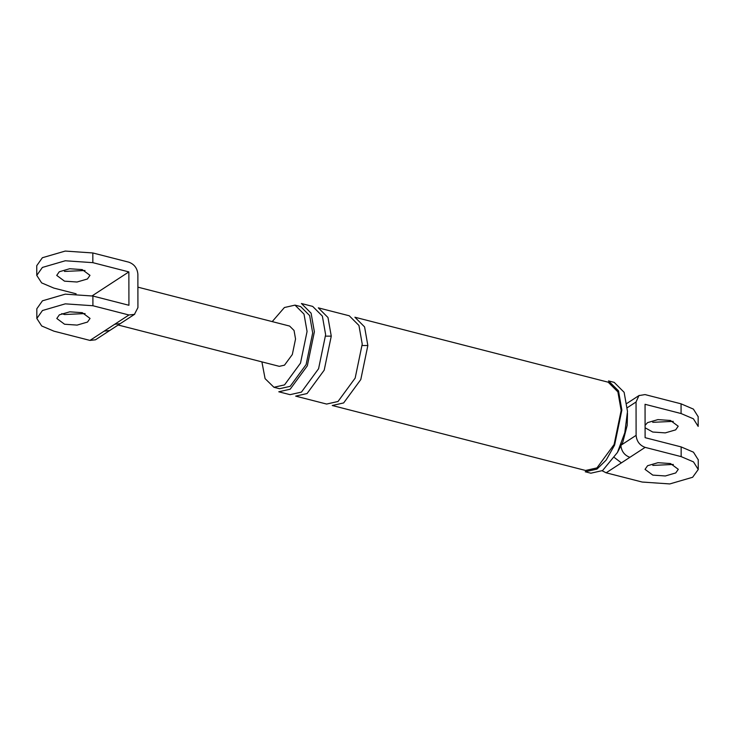 <?xml version="1.0" encoding="UTF-8"?>
<svg xmlns="http://www.w3.org/2000/svg" width="735" height="735" viewBox="0 0 735 735"><rect width="100%" height="100%" fill="white"/><g stroke="black" fill="none" stroke-linecap="round" stroke-linejoin="round"><path stroke-width="1.1" d="M95.449 339.809L89.964 340.415L53.94 331.173L41.711 325.982L36.842 318.475L42.465 310.519L65.314 303.849L92.913 305.742L128.947 314.984L134.431 314.378L137.932 307.588L137.877 274.21C137.289 268.211 134.284 264.205 128.855 262.193L92.821 252.959L65.222 251.067L42.373 257.728L36.75 265.684M64.57 324.236L77.111 325.1L87.502 322.068L90.056 318.43L82.283 312.678L69.742 311.824L59.351 314.846L56.797 318.485L64.57 324.236M89.964 340.415L104.195 331.127L109.68 330.52M104.195 331.127L114.715 324.264L120.2 323.666M64.478 271.445L85.012 270.498M36.823 308.764L42.446 300.808L65.296 294.147L92.904 296.04L128.928 305.273L128.864 271.904L92.84 262.661L65.24 260.769L42.391 267.439L36.768 275.395L41.638 282.892L53.857 288.092L76.118 293.798M85.085 313.579L64.551 314.525L61.749 313.625M128.864 271.904L92.151 295.847M118.289 325.045L279.309 366.342L284.5 365.166L292.328 354.509L295.543 338.982L294.055 330.484L289.636 326.074L137.895 287.155M82.21 269.598L69.669 268.734L59.278 271.766L56.724 275.404L64.496 281.156L77.037 282.01L87.428 278.988L89.982 275.349L82.21 269.598M614.488 457.62L621.387 462.866L606.145 472.807L642.179 482.041L669.778 483.933L692.627 477.272L698.25 469.49L693.482 461.883L681.152 456.619L681.143 446.908L645.109 437.674L645.054 404.296L681.079 413.539L693.408 418.803L698.167 426.41M698.158 416.699L693.39 409.101L681.06 403.827L645.036 394.585L638.936 395.595L636.051 401.99L636.106 435.359L620.864 445.3C621.452 451.299 624.456 455.314 629.886 457.317L621.387 462.866M636.106 435.359C636.694 441.358 639.698 445.364 645.128 447.376L681.152 456.619M652.809 475.113L665.35 475.968L675.741 472.945L678.295 469.307L670.522 463.555L657.981 462.692L647.59 465.724L645.036 469.362L652.809 475.113M622.839 442.084L627.212 425.271M698.232 459.779L693.463 452.181L681.143 446.908M652.79 465.402L673.324 464.456M606.145 472.807L602.195 470.804M645.091 425.418L647.517 422.643L657.908 419.611L670.449 420.475L678.221 426.217L675.667 429.865L665.276 432.887L652.735 432.033L645.505 428.009M261.89 361.868L265.087 378.635L273.935 387.281L284.537 384.883L300.496 363.136L307.065 331.467L304.014 314.13L295.011 305.126L284.399 307.524L272.216 321.599M314.378 331.816L311.098 313.183L301.423 303.509L312.678 306.403L322.362 316.078L325.633 334.701L318.577 368.731L301.433 392.104L290.04 394.667L278.776 391.783L290.169 389.21L307.313 365.846L314.378 331.816M273.935 387.281L279.566 388.723L290.169 386.334L306.118 364.578L312.687 332.909L309.646 315.572L300.633 306.568L295.011 305.126M621.865 410.038L618.503 390.864L608.534 380.914L614.166 382.356L624.125 392.306L627.497 411.481L624.796 432.75L617.428 452.484L602.59 470.556L590.866 473.202L585.235 471.76L596.958 469.114L606.154 460.11L614.607 445.061L621.865 410.038M585.565 470.474L596.958 467.901L614.102 444.528L621.158 410.498L617.887 391.874L608.203 382.2L354.895 317.226L364.578 326.9L367.849 345.533L360.793 379.554L343.649 402.927L332.257 405.5L585.565 470.474M652.717 422.322L673.251 421.375M331.264 336.143L327.985 317.52L318.31 307.846L349.272 315.784L358.946 325.458L362.226 344.09L355.161 378.112L338.017 401.485L326.625 404.057L295.663 396.119L307.055 393.547L324.199 370.174L331.264 336.143L325.623 336.143M114.715 324.264L128.947 314.984M92.821 252.959L92.84 262.661M92.904 296.04L92.913 305.742M645.128 447.376L629.886 457.317M636.051 401.99L627.387 407.64M681.06 403.827L681.079 413.539M362.208 345.523L367.849 345.533M95.761 339.616L134.744 314.194M36.75 265.73L36.768 275.441M36.823 308.81L36.842 318.521M639.239 395.384L626.992 403.368M698.232 459.559L698.25 469.27M698.176 426.19L698.158 416.479M622.931 441.9L617.428 452.484M627.212 425.225L627.479 413.3"/></g></svg>
